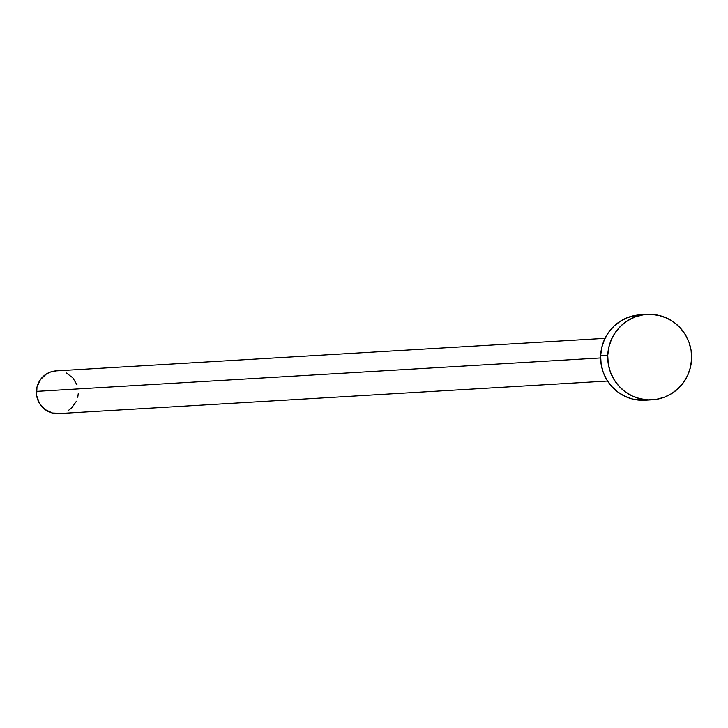 <?xml version="1.0" encoding="UTF-8"?>
<svg xmlns="http://www.w3.org/2000/svg" width="728" height="728" viewBox="0 0 728 728"><rect width="100%" height="100%" fill="white"/><g stroke="black" fill="none" stroke-linecap="round" stroke-linejoin="round"><path stroke-width="1.09" d="M605.032 338.347L56.102 370.898A21.385 20.976 86.6 0 0 36.4 391.4L600.609 357.939L36.4 391.4A21.385 20.976 86.6 0 0 58.631 413.595L607.562 381.035M607.744 355.428A42.77 41.951 -93.4 0 1 647.137 314.423A42.77 41.951 -93.4 0 1 691.6 358.813A42.77 41.951 -93.4 0 1 652.206 399.809A42.77 41.951 -93.4 0 1 607.744 355.428L600.636 355.846L607.744 355.428L608.854 347.12L611.538 339.202L615.679 331.968L621.139 325.707L627.682 320.648L635.08 316.989L643.033 314.878L651.241 314.387L659.386 315.543L667.167 318.291L674.274 322.531L680.425 328.101L685.403 334.789L689.006 342.333L691.1 350.441L691.6 358.813L690.49 367.121L687.805 375.038L683.665 382.264L678.214 388.534L671.662 393.593L664.273 397.242L656.319 399.363L648.102 399.854L639.957 398.698L632.177 395.95L625.079 391.709L618.918 386.14L613.941 379.452L610.337 371.908L608.244 363.791L607.744 355.428M647.137 314.423L640.03 314.851A42.77 41.951 86.6 0 0 600.636 355.846A42.77 41.951 86.6 0 0 645.099 400.236L652.206 399.809M645.299 400.218L632.85 399.117L625.07 396.369L617.972 392.128L611.811 386.559L606.834 379.87L603.23 372.327L601.137 364.218L600.636 355.846L601.747 347.538L604.431 339.621L608.572 332.396L614.032 326.126L620.575 321.066L627.973 317.417L640.24 314.833M78.324 393.093L77.769 397.242M76.431 401.21L71.635 407.953L68.359 410.483M60.688 413.368L52.507 413.04L45.063 409.536L39.494 403.412L36.646 395.586L36.955 387.251L40.368 379.67L46.365 374.01L50.068 372.181L56.202 370.898M66.112 372.827L72.736 377.741L77.032 384.857"/></g></svg>

